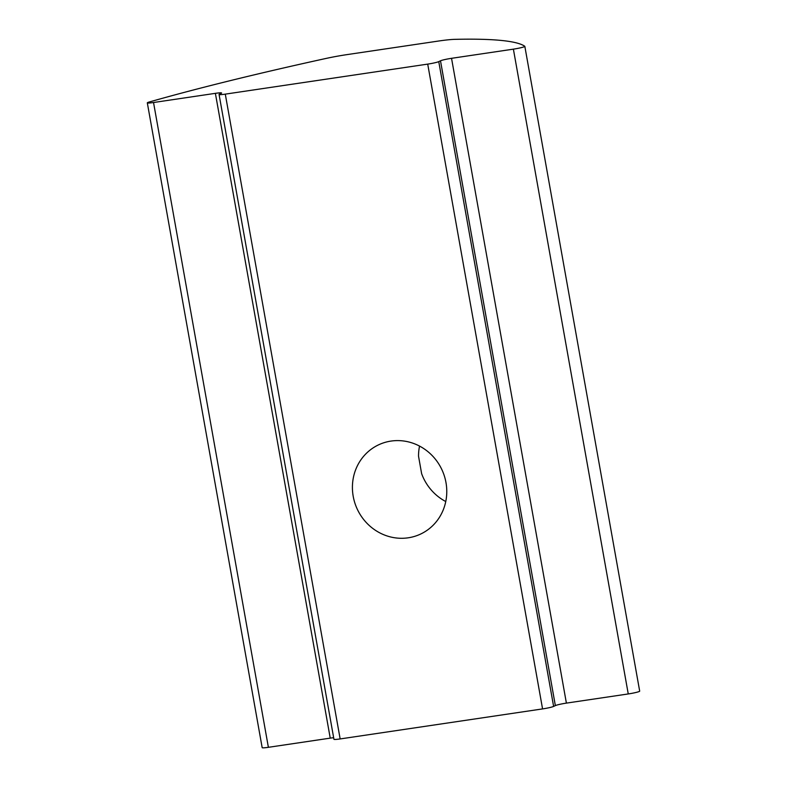 <?xml version="1.0" encoding="UTF-8"?>
<svg xmlns="http://www.w3.org/2000/svg" width="787" height="787" viewBox="0 0 787 787"><rect width="100%" height="100%" fill="white"/><g stroke="black" fill="none" stroke-linecap="round" stroke-linejoin="round"><path stroke-width="1.18" d="M445.757 501.535A49.315 46.689 -115.3 0 1 421.635 473.685L418.527 456.194A49.315 46.689 -115.3 0 1 419.54 446.091M390.982 441.084A49.315 46.689 -115.3 0 0 378.508 444.871A49.315 46.689 -115.3 0 0 354.858 503.001A49.315 46.689 -115.3 0 0 408.207 537.806A49.315 46.689 -115.3 0 0 420.681 534.029A49.315 46.689 -115.3 0 0 444.33 475.889A49.315 46.689 -115.3 0 0 390.982 441.084M333.658 737.714A8.962 0.797 -10.1 0 0 330.235 738.137L215.382 93.338L153.534 102.517A8.962 0.797 169.9 0 1 147.317 102.851A8.962 0.797 169.9 0 1 147.71 102.526A8.962 0.797 169.9 0 1 149.412 101.946A523.05 46.492 169.9 0 1 325.956 58.464A29.886 2.656 -10.1 0 1 346.988 54.618L438.241 41.081A29.886 2.656 -10.1 0 1 454.807 39.35A523.05 46.492 169.9 0 1 524.781 46.276A8.962 0.797 169.9 0 1 524.831 46.335A8.962 0.797 169.9 0 1 513.39 49.148L451.541 58.317L566.394 703.116A8.962 0.797 -10.1 0 0 555.356 705.605L553.615 706.421A8.962 0.797 169.9 0 1 542.568 708.91L340.151 738.934A8.962 0.797 169.9 0 1 333.934 739.268L219.071 94.47A8.962 0.797 -10.1 0 0 225.289 94.135L340.151 738.934M330.235 738.137L268.387 747.316A8.962 0.797 169.9 0 1 262.169 747.65L147.317 102.851M639.644 691.075A8.962 0.797 169.9 0 1 639.683 691.134A8.962 0.797 169.9 0 1 628.252 693.947L566.394 703.116M555.356 705.605L440.494 60.806L438.762 61.622L553.615 706.421M542.568 708.91L427.715 64.111L225.289 94.135M219.071 94.47A8.962 0.797 -10.1 0 1 219.465 94.145L221.206 93.328A8.962 0.797 169.9 0 0 221.6 93.004A8.962 0.797 169.9 0 0 215.382 93.338M427.715 64.111A8.962 0.797 -10.1 0 0 438.762 61.622M440.494 60.806A8.962 0.797 169.9 0 1 451.541 58.317M268.387 747.316L153.534 102.517M628.252 693.947L513.39 49.148M639.683 691.134L524.831 46.335"/></g></svg>
